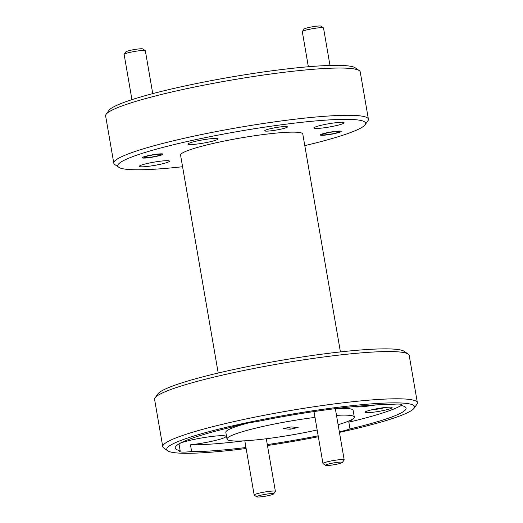 <?xml version="1.0" encoding="UTF-8"?>
<svg xmlns="http://www.w3.org/2000/svg" width="523" height="523" viewBox="0 0 523 523"><rect width="100%" height="100%" fill="white"/><g stroke="black" fill="none" stroke-linecap="round" stroke-linejoin="round"><path stroke-width="0.78" d="M337.374 464.078A8.61 0.928 170.2 0 0 342.395 462.443A8.61 0.928 170.2 0 0 330.503 463.528A8.61 0.928 170.2 0 0 325.522 465.359A8.61 0.928 170.2 0 0 337.374 464.078M325.522 465.359L323.051 463.64A10.767 1.157 -9.8 0 1 322.966 463.528A10.767 1.157 -9.8 0 1 329.281 461.351A10.767 1.157 -9.8 0 1 344.186 459.861A10.767 1.157 -9.8 0 1 344.141 459.998L342.395 462.443M268.58 495.569A8.61 0.928 170.2 0 0 273.594 493.934A8.61 0.928 170.2 0 0 261.703 495.02A8.61 0.928 170.2 0 0 256.721 496.85A8.61 0.928 170.2 0 0 268.58 495.569M256.721 496.85L254.25 495.131A10.767 1.157 -9.8 0 1 254.165 495.02A10.767 1.157 -9.8 0 1 260.48 492.843A10.767 1.157 -9.8 0 1 275.386 491.352A10.767 1.157 -9.8 0 1 275.346 491.489L273.594 493.934M302.34 31.511L304.092 29.066A8.61 0.928 -9.8 0 1 309.106 27.431A8.61 0.928 -9.8 0 1 320.965 26.15L323.436 27.869A10.767 1.157 170.2 0 0 308.616 29.471A10.767 1.157 170.2 0 0 302.34 31.511A10.767 1.157 170.2 0 0 302.301 31.648L308.361 66.748M329.987 65.447L323.521 27.98A10.767 1.157 170.2 0 0 323.436 27.869M334.204 133.45A8.61 0.928 170.2 0 0 339.218 131.822A8.61 0.928 170.2 0 0 327.326 132.907A8.61 0.928 170.2 0 0 322.345 134.738A8.61 0.928 170.2 0 0 334.204 133.45M124.173 54.294L125.919 51.849A8.61 0.928 -9.8 0 1 130.94 50.215A8.61 0.928 -9.8 0 1 142.792 48.933L145.263 50.653A10.767 1.157 170.2 0 0 130.443 52.254A10.767 1.157 170.2 0 0 124.173 54.294A10.767 1.157 170.2 0 0 124.128 54.431L131.94 99.651M152.749 93.624L145.348 50.764A10.767 1.157 170.2 0 0 145.263 50.653M156.031 156.233A8.61 0.928 170.2 0 0 161.045 154.605A8.61 0.928 170.2 0 0 149.153 155.691A8.61 0.928 170.2 0 0 144.171 157.515A8.61 0.928 170.2 0 0 156.031 156.233M106.117 114.321L108.921 110.399A125.749 13.539 -9.8 0 1 182.167 86.576A125.749 13.539 -9.8 0 1 355.287 67.846L359.236 70.598A129.194 13.912 170.2 0 0 181.376 89.838A129.194 13.912 170.2 0 0 106.117 114.321A129.194 13.912 170.2 0 0 105.626 115.936L113.792 163.183A129.194 13.912 -9.8 0 1 189.535 137.091A129.194 13.912 -9.8 0 1 368.401 119.205A129.194 13.912 -9.8 0 1 367.911 120.82L365.113 124.736A125.749 13.539 170.2 0 0 191.496 140.576A125.749 13.539 170.2 0 0 118.747 167.295A125.749 13.539 170.2 0 0 182.579 166.732M368.401 119.205L360.242 71.952A129.194 13.912 170.2 0 0 359.236 70.598M304.791 145.623A125.749 13.539 170.2 0 0 365.113 124.736M155.089 397.826L157.887 393.911A125.749 13.539 -9.8 0 1 231.14 370.081A125.749 13.539 -9.8 0 1 404.253 351.358L408.208 354.11A129.194 13.912 170.2 0 0 230.349 373.35A129.194 13.912 170.2 0 0 155.089 397.826A129.194 13.912 170.2 0 0 154.599 399.441L162.758 446.694A129.194 13.912 -9.8 0 1 238.508 420.597A129.194 13.912 -9.8 0 1 417.374 402.717A129.194 13.912 -9.8 0 1 416.883 404.325L414.079 408.247A125.749 13.539 170.2 0 0 240.462 424.081A125.749 13.539 170.2 0 0 167.713 450.8A125.749 13.539 170.2 0 0 246.13 448.499M417.374 402.717L409.208 355.463A129.194 13.912 170.2 0 0 408.208 354.11M339.434 432.377A125.749 13.539 170.2 0 0 340.833 432.076A125.749 13.539 170.2 0 0 414.079 408.247M280.681 129.194A11.539 1.242 -9.8 0 1 264.703 130.789A11.539 1.242 -9.8 0 1 271.47 128.455A11.539 1.242 -9.8 0 1 287.454 126.86A11.539 1.242 -9.8 0 1 280.681 129.194M334.995 133.515A10.591 1.138 -9.8 0 1 320.324 134.98A10.591 1.138 -9.8 0 1 326.535 132.842A10.591 1.138 -9.8 0 1 341.205 131.378A10.591 1.138 -9.8 0 1 334.995 133.515M156.822 156.299A10.591 1.138 -9.8 0 1 142.151 157.763A10.591 1.138 -9.8 0 1 148.369 155.625A10.591 1.138 -9.8 0 1 163.032 154.161A10.591 1.138 -9.8 0 1 156.822 156.299M335.112 125.866A15.33 1.647 -9.8 0 1 313.892 127.991A15.33 1.647 -9.8 0 1 322.874 124.892A15.33 1.647 -9.8 0 1 344.101 122.774A15.33 1.647 -9.8 0 1 335.112 125.866M160.483 164.248A15.33 1.647 -9.8 0 1 139.255 166.366A15.33 1.647 -9.8 0 1 148.244 163.274A15.33 1.647 -9.8 0 1 169.472 161.149A15.33 1.647 -9.8 0 1 160.483 164.248M209.128 141.981A15.33 1.647 -9.8 0 1 187.901 144.1A15.33 1.647 -9.8 0 1 196.89 141.007A15.33 1.647 -9.8 0 1 218.117 138.883A15.33 1.647 -9.8 0 1 209.128 141.981M373.069 409.496A13.781 1.484 170.2 0 0 365.041 412.111A13.781 1.484 170.2 0 0 384.065 410.372A13.781 1.484 170.2 0 0 392.041 407.45A13.781 1.484 170.2 0 0 373.069 409.496M371.193 409.934A11.539 1.242 170.2 0 0 382.797 408.11A11.539 1.242 170.2 0 0 385.51 407.456M353.463 406.619A24.117 2.595 170.2 0 0 376.115 404.894M339.342 431.835A24.117 2.595 170.2 0 0 350.011 428.925A117.132 12.611 170.2 0 0 406.077 408.143A117.132 12.611 170.2 0 0 401.148 405.515A24.117 2.595 170.2 0 0 401.729 404.789A24.117 2.595 170.2 0 0 389.661 404.599A117.132 12.611 170.2 0 0 257.224 421.538A24.117 2.595 170.2 0 0 242.358 424.231A24.117 2.595 170.2 0 0 231.29 427.232A117.132 12.611 170.2 0 0 175.225 448.015A117.132 12.611 170.2 0 0 180.147 450.643A24.117 2.595 170.2 0 0 179.566 451.369A24.117 2.595 170.2 0 0 191.634 451.558A117.132 12.611 170.2 0 0 245.96 447.505M191.634 451.558L190.47 444.805A24.117 2.595 170.2 0 0 211.789 441.281A24.117 2.595 170.2 0 0 225.929 436.411A24.117 2.595 170.2 0 0 192.542 439.751A24.117 2.595 170.2 0 0 179.461 443.615M180.147 450.643L178.984 443.89A24.117 2.595 170.2 0 1 179.029 443.864M338.106 424.683A64.597 6.956 170.2 0 0 354.3 417.086L353.136 410.333A64.597 6.956 170.2 0 0 336.001 408.574M314.996 417.406A64.597 6.956 170.2 0 0 264.867 426.029A64.597 6.956 170.2 0 0 226.995 439.072A64.597 6.956 170.2 0 0 316.428 430.128A64.597 6.956 170.2 0 0 317.167 429.965M354.3 417.086A64.597 6.956 170.2 0 0 336.498 415.36M218.209 373.023L180.572 155.122A62.015 6.675 -9.8 0 1 216.927 142.602A62.015 6.675 -9.8 0 1 302.784 134.012L340.421 351.914M267.305 444.596A117.132 12.611 170.2 0 0 318.18 435.809M190.47 444.805A117.132 12.611 170.2 0 0 244.13 440.837M267.469 445.531A125.749 13.539 170.2 0 0 318.337 436.744M291.102 426.931L283.185 428.67L290.2 429.226L298.117 427.487L291.102 426.931M118.747 167.295L114.792 164.542A129.194 13.912 -9.8 0 1 113.792 163.183M167.713 450.8L163.764 448.048A129.194 13.912 -9.8 0 1 162.758 446.694M290.2 429.226L289.847 427.206M400.938 404.292L401.148 405.515A117.132 12.611 170.2 0 1 348.841 422.172L350.011 428.925M348.841 422.172A24.117 2.595 170.2 0 0 351.914 420.302A24.117 2.595 170.2 0 0 351.319 419.864M247.647 423.153A64.597 6.956 170.2 0 0 225.831 432.325L226.995 439.072M335.341 408.653L344.186 459.861M313.99 411.562L322.966 463.528M266.299 438.751L275.386 491.352M244.803 440.797L254.165 495.02M339.218 131.822L339.767 131.057M322.345 134.738L321.573 134.195M161.045 154.605L161.594 153.84M144.171 157.515L143.4 156.978"/></g></svg>
